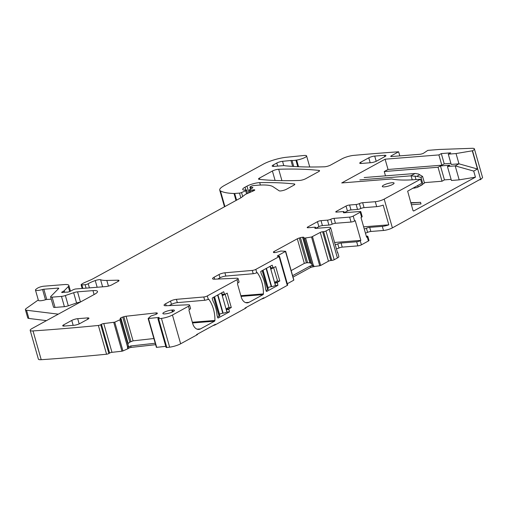 <?xml version="1.0" encoding="UTF-8"?>
<svg xmlns="http://www.w3.org/2000/svg" width="508" height="508" viewBox="0 0 508 508"><rect width="100%" height="100%" fill="white"/><g stroke="black" fill="none" stroke-linecap="round" stroke-linejoin="round"><path stroke-width="0.76" d="M293.732 166.478L292.017 160.458A4.375 0.933 -15.9 0 0 290.938 160.484L282.543 161.315A4.375 0.933 -15.9 0 0 276.784 163.03L273.336 164.922A5.251 1.124 -15.9 0 0 272.174 166.053A5.251 1.124 -15.9 0 0 273.99 166.383L283.515 165.627A4.375 0.933 -15.9 0 1 284.747 165.684A8.75 1.867 -15.9 0 0 285.458 165.824A318.421 67.996 -15.9 0 0 324.364 166.802A4.375 0.933 -15.9 0 0 330.645 165.049L341.998 158.833A8.75 1.867 -15.9 0 1 353.676 155.385A1068.826 228.251 -15.9 0 1 398.634 151.784L391.3 155.797A2.623 0.559 -15.9 0 0 390.722 156.362A2.623 0.559 -15.9 0 0 391.63 156.528L419.957 154.273A2.623 0.559 -15.9 0 0 423.767 153.086L427.793 150.374L439.134 149.473L472.021 148.304A8.75 1.867 -15.9 0 1 474.409 148.895A8.75 1.867 -15.9 0 1 472.504 150.762L456.044 153.549L458.972 163.824L477.476 169.005L473.704 171.075L455.2 165.887L447.44 166.503L449.866 165.176L440.468 165.925L438.042 167.253L384.258 171.533L385.483 175.844M472.313 150.87L477.476 169.005M456.044 153.549L448.285 154.165L451.212 164.44L458.972 163.824L455.2 165.887L459.181 179.857L451.421 180.48L447.44 166.503M473.704 171.075L475.444 177.178L413.645 211.011L413.004 210.572L407.651 191.167L421.742 183.299L420.573 179.191L384.194 199.111A6.56 1.403 -15.9 0 1 375.291 201.708L362.655 202.711A2.623 0.559 -15.9 0 0 359.391 203.6A2.623 0.559 -15.9 0 1 356.127 204.495L349.593 205.01A2.623 0.559 -15.9 0 0 346.031 206.051L336.328 211.366A2.623 0.559 -15.9 0 0 335.75 211.925A2.623 0.559 -15.9 0 0 336.658 212.096L343.135 211.576A2.623 0.559 -15.9 0 1 344.043 211.747A2.623 0.559 -15.9 0 1 343.706 212.166A2.623 0.559 -15.9 0 0 343.37 212.585A2.623 0.559 -15.9 0 0 344.278 212.75L359.88 211.506A2.623 0.559 -15.9 0 1 360.788 211.671A2.623 0.559 -15.9 0 1 360.21 212.236L353.206 216.071L354.609 221.005A2.623 0.559 164.1 0 1 351.047 222.047L335.439 223.285A2.623 0.559 -15.9 0 0 332.175 224.174A2.623 0.559 164.1 0 1 328.911 225.069L322.428 225.584A2.623 0.559 -15.9 0 0 318.872 226.619L315.798 228.302M474.409 148.895L482.6 177.667L480.505 179.635L480.39 179.222L392.386 227.876L384.194 199.111M448.285 154.165L450.71 152.838L441.312 153.587L438.887 154.915L385.102 159.195L341.719 182.944L391.617 178.975A96.228 20.549 -15.9 0 0 414.09 179.705L420.573 179.191M292.017 160.458A8.75 1.867 -15.9 0 0 295.91 160.179A8.75 1.867 -15.9 0 1 296.64 160.064A6.998 1.492 -15.9 0 0 303.479 158.159A6.998 1.492 -15.9 0 0 306.591 155.912A6.998 1.492 -15.9 0 0 303.86 155.499L286.315 157.277A17.494 3.734 -15.9 0 0 263.36 164.135L224.555 185.382A21.869 4.667 -15.9 0 0 219.723 190.081A21.869 4.667 -15.9 0 0 220.44 190.881A83.102 17.748 -15.9 0 0 234.023 193.497A4.375 0.933 -15.9 0 0 234.677 193.478L239.49 193.097A1.753 0.375 -15.9 0 0 241.541 192.557L245.726 190.741A2.184 0.47 -15.9 0 0 246.615 190.081A2.184 0.47 -15.9 0 0 245.859 189.941L244.24 190.068A2.184 0.47 -15.9 0 1 243.681 190.056A10.497 2.242 -15.9 0 1 242.722 189.459A10.497 2.242 -15.9 0 1 245.046 187.198L246.977 186.144A8.75 1.867 -15.9 0 1 259.696 182.632A306.172 65.386 -15.9 0 1 294.24 183.966A4.375 0.933 -15.9 0 1 294.831 184.245A4.375 0.933 -15.9 0 1 293.865 185.185L286.506 189.217A4.375 0.933 -15.9 0 1 282.315 190.671A4.375 0.933 -15.9 0 1 279.171 190.811L273.063 186.728A48.114 10.274 -15.9 0 0 257.677 185.23L253.594 185.553A1.753 0.375 -15.9 0 0 251.219 186.246L250.425 186.684A2.184 0.47 -15.9 0 0 249.942 187.154A2.184 0.47 -15.9 0 0 250.323 187.3L252.482 187.42L252.622 187.89M249.923 192.411L249.263 190.1A2.184 0.47 -15.9 0 1 249.638 189.694L252.495 187.973A2.184 0.47 -15.9 0 0 252.87 187.566A2.184 0.47 -15.9 0 0 252.482 187.42M249.263 190.1A2.184 0.47 -15.9 0 0 250.019 190.24L251.79 190.1A4.375 0.933 -15.9 0 0 253.086 189.916A2.623 0.559 -15.9 0 1 254.768 189.973A2.623 0.559 -15.9 0 1 253.702 190.773L246.412 193.929A4.375 0.933 -15.9 0 0 245.021 194.697L241.395 197.485A4.375 0.933 -15.9 0 1 240.805 197.86L92.513 279.044A8.75 1.867 -15.9 0 1 90.894 279.825L84.728 282.499A8.75 1.867 -15.9 0 0 81.94 284.023L81.299 284.518A2.184 0.47 -15.9 0 0 81.109 284.804A2.184 0.47 -15.9 0 0 81.864 284.944L85.109 284.683A2.184 0.47 -15.9 0 0 88.227 283.731A13.995 2.991 -15.9 0 1 95.256 280.568A4.375 0.933 -15.9 0 1 100.584 279.73A30.62 6.541 -15.9 0 0 106.82 280.441L117.913 280.194L118.237 281.33M64.129 292.284L63.773 291.046L62.16 291.935A2.184 0.47 -15.9 0 0 61.671 292.405A2.184 0.47 -15.9 0 0 63.1 292.443A4.375 0.933 -15.9 0 1 64.446 292.252L65.811 292.144A4.375 0.933 -15.9 0 1 66.796 292.151A2.184 0.47 -15.9 0 0 70.199 291.319L73.133 289.77A2.184 0.47 -15.9 0 1 76.048 288.938L105.924 286.556A4.375 0.933 -15.9 0 0 111.862 284.823L118.059 281.432A4.375 0.933 -15.9 0 0 119.024 280.492A4.375 0.933 -15.9 0 0 117.913 280.194M63.773 291.046A2.184 0.47 -15.9 0 0 64.167 290.773L68.301 286.595A13.119 2.8 -15.9 0 0 68.847 285.407A13.119 2.8 -15.9 0 0 64.313 284.575L43.821 286.207A4.375 0.933 -15.9 0 0 37.395 288.239L36.182 289.096A6.56 1.403 -15.9 0 0 35.465 290.055A6.56 1.403 -15.9 0 0 42.558 289.49A1.753 0.375 -15.9 0 1 43.84 289.23L57.842 288.112A2.623 0.559 -15.9 0 1 58.75 288.284A2.623 0.559 -15.9 0 1 58.642 288.519L50.781 296.475A4.375 0.933 -15.9 0 0 50.597 296.869A4.375 0.933 -15.9 0 0 52.108 297.142L61.474 296.399A4.375 0.933 -15.9 0 0 65.373 295.529L73.654 292.716A4.375 0.933 -15.9 0 1 77.553 291.84L92.977 290.614A13.119 2.8 -15.9 0 1 97.511 291.446A13.119 2.8 -15.9 0 1 94.615 294.265L32.125 328.479A8.75 1.867 -15.9 0 0 30.188 330.359A8.75 1.867 -15.9 0 0 33.02 330.93A1068.826 228.251 -15.9 0 0 98.368 325.457A1.753 0.375 -15.9 0 0 100.711 324.726L101.435 324.288L109.626 353.06L108.909 353.492L100.711 324.726M156.369 347.218L148.139 318.529L150.901 316.001L154.788 314.757A3.061 0.654 -15.9 0 0 156.686 313.963L156.851 313.861A3.061 0.654 -15.9 0 0 157.372 313.296A3.061 0.654 -15.9 0 0 157.334 313.226L157.131 313.023A3.061 0.654 -15.9 0 0 155.912 312.915L126.06 316.243A3.061 0.654 -15.9 0 0 123.85 316.725L122.739 317.075A3.061 0.654 -15.9 0 0 120.841 317.868L120.669 317.97A3.061 0.654 -15.9 0 0 120.148 318.541A3.061 0.654 -15.9 0 0 120.193 318.611L120.777 319.354L114.757 322.174L103.778 323.558A1.753 0.375 -15.9 0 0 101.435 324.288M148.139 318.529L158.49 317.468L158.655 318.046M197.803 333.927A5.251 1.124 -15.9 0 1 196.64 335.039L180.645 343.789A8.75 1.867 -15.9 0 1 169.634 347.167A1068.826 228.251 -15.9 0 1 166.814 347.516A1.753 0.375 -15.9 0 1 166.091 347.421L157.899 318.649A1.753 0.375 -15.9 0 1 158.198 318.326L158.915 317.894A1.753 0.375 -15.9 0 0 159.214 317.57A1.753 0.375 -15.9 0 0 158.49 317.468M157.899 318.649A1.753 0.375 -15.9 0 0 158.617 318.751A1068.826 228.251 -15.9 0 0 161.442 318.402A8.75 1.867 -15.9 0 0 172.453 315.024L188.449 306.267A5.251 1.124 -15.9 0 0 189.605 305.143A5.251 1.124 -15.9 0 0 188.119 304.787L166.053 305.733A6.998 1.492 -15.9 0 1 164.071 305.264A6.998 1.492 -15.9 0 1 165.614 303.759L170.529 301.073A4.375 0.933 -15.9 0 1 176.409 299.339L203.784 296.983A2.623 0.559 -15.9 0 0 207.308 295.942L236.95 279.718A5.251 1.124 -15.9 0 0 238.112 278.587A5.251 1.124 -15.9 0 0 236.626 278.232L214.56 279.178A6.998 1.492 -15.9 0 1 212.573 278.708A6.998 1.492 -15.9 0 1 214.122 277.203L219.037 274.517A4.375 0.933 -15.9 0 1 224.911 272.79L252.286 270.427A2.623 0.559 -15.9 0 0 255.816 269.386L279.095 256.642A1.753 0.375 -15.9 0 0 279.483 256.267A1.753 0.375 -15.9 0 0 278.879 256.153L277.908 256.235A1.753 0.375 -15.9 0 1 277.305 256.121A1.753 0.375 -15.9 0 1 277.692 255.746L285.655 251.301L280.911 251.016L276.949 252.139A3.061 0.654 -15.9 0 1 274.79 252.571L274.561 252.59A3.061 0.654 -15.9 0 1 273.514 252.412L273.406 252.184A3.061 0.654 -15.9 0 1 273.399 252.165A3.061 0.654 -15.9 0 1 274.079 251.504L297.307 238.792L304.317 263.392L291.154 270.599M329.222 229.203L337.414 257.969A6.56 1.403 -15.9 0 0 338.861 256.559L337.693 252.451A6.56 1.403 -15.9 0 1 337.56 252.882L331.94 233.159A6.56 1.403 -15.9 0 0 332.073 232.721L330.67 227.794A6.56 1.403 -15.9 0 1 329.222 229.203L325.984 230.975A1.753 0.375 -15.9 0 1 323.615 231.667L322.637 231.743A1.753 0.375 -15.9 0 0 320.269 232.435L311.531 237.007L304.356 238.176L303.867 237.407A3.061 0.654 -15.9 0 0 302.819 237.23L302.59 237.249A3.061 0.654 -15.9 0 0 300.431 237.681L299.307 238.004A3.061 0.654 -15.9 0 0 297.307 238.792M330.67 227.794A6.56 1.403 -15.9 0 0 328.403 227.374L315.766 228.384A2.623 0.559 -15.9 0 1 314.858 228.213A2.623 0.559 -15.9 0 1 315.195 227.8A2.623 0.559 -15.9 0 0 315.531 227.381A2.623 0.559 -15.9 0 0 314.623 227.209L308.089 227.73A2.623 0.559 -15.9 0 1 307.181 227.565A2.623 0.559 -15.9 0 1 307.765 227L317.462 221.691A2.623 0.559 -15.9 0 1 321.024 220.65L327.508 220.135A2.623 0.559 -15.9 0 0 330.772 219.246L332.175 224.174M335.439 223.285L334.035 218.357A2.623 0.559 -15.9 0 0 330.772 219.246M334.035 218.357L349.644 217.113A2.623 0.559 -15.9 0 0 353.206 216.071M318.592 171.653A4.375 0.933 -15.9 0 0 319.557 170.707A4.375 0.933 -15.9 0 0 318.961 170.428A306.172 65.386 -15.9 0 0 278.676 169.259A4.375 0.933 -15.9 0 0 272.402 171.012L259.455 178.098A4.375 0.933 -15.9 0 0 258.489 179.038A4.375 0.933 -15.9 0 0 259.086 179.318A306.172 65.386 -15.9 0 0 299.434 180.461A4.375 0.933 -15.9 0 0 305.702 178.708L318.592 171.653M384.41 186.861A6.121 1.308 -15.9 0 0 390.849 185.28A6.121 1.308 -15.9 0 0 394.075 183.115A6.121 1.308 -15.9 0 0 391.954 182.728A6.121 1.308 -15.9 0 0 385.515 184.309A6.121 1.308 -15.9 0 0 382.295 186.474A6.121 1.308 -15.9 0 0 384.41 186.861M71.768 320.421L63.684 324.847A4.375 0.933 -15.9 0 0 62.713 325.787A4.375 0.933 -15.9 0 0 64.224 326.06L73.946 325.291A4.375 0.933 -15.9 0 0 79.883 323.558L87.967 319.132A4.375 0.933 -15.9 0 0 88.932 318.192A4.375 0.933 -15.9 0 0 87.42 317.913L77.699 318.687A4.375 0.933 -15.9 0 0 71.768 320.421L73.171 325.349M165.468 313.849L164.821 313.9A5.683 1.213 -15.9 0 1 162.858 313.544A5.683 1.213 -15.9 0 1 165.837 311.531A5.683 1.213 -15.9 0 1 171.818 310.064L172.466 310.013A5.683 1.213 -15.9 0 1 174.434 310.375A5.683 1.213 -15.9 0 1 171.431 312.388A5.683 1.213 -15.9 0 1 165.468 313.849M384.981 156.528A4.375 0.933 -15.9 0 0 385.947 155.588A4.375 0.933 -15.9 0 0 384.435 155.308L374.714 156.083A4.375 0.933 -15.9 0 0 368.783 157.817L360.699 162.243A4.375 0.933 -15.9 0 0 359.734 163.182A4.375 0.933 -15.9 0 0 361.245 163.462L370.961 162.687A4.375 0.933 -15.9 0 0 376.898 160.953L384.981 156.528M475.444 177.178L459.181 179.857M450.894 163.328L444.24 163.862L441.814 165.189L388.029 169.469L384.258 171.533M383.483 230.473L382.314 226.365L369.678 227.368L370.846 231.477L383.483 230.473A6.56 1.403 -15.9 0 0 392.386 227.876M344.31 212.693L347.434 210.985A2.623 0.559 -15.9 0 1 350.996 209.944L357.53 209.423A2.623 0.559 -15.9 0 0 360.794 208.534A2.623 0.559 -15.9 0 1 364.058 207.645L376.695 206.642A6.56 1.403 -15.9 0 0 383.191 205.099L388.81 224.828L363.639 226.828M382.314 226.365A6.56 1.403 -15.9 0 0 388.81 224.828M165.786 346.335L156.699 347.345L148.501 318.579M156.337 347.294L156.699 347.345M129.013 347.929L131.121 347.409M127.94 348.259L128.06 348.666L129.045 348.037M128.06 348.666L122.955 350.939L114.757 322.174M113.767 322.447L121.964 351.212L122.955 350.939M121.964 351.212L111.976 352.323A1.753 0.375 -15.9 0 0 109.626 353.06M30.188 330.359L38.386 359.124A8.75 1.867 -15.9 0 0 41.212 359.696A1068.826 228.251 -15.9 0 0 106.559 354.222A1.753 0.375 -15.9 0 0 108.909 353.492M480.505 179.635L479.266 179.838M370.846 231.477A2.623 0.559 -15.9 0 0 367.582 232.372L366.414 228.257A2.623 0.559 -15.9 0 1 369.678 227.368M365.423 233.083A2.623 0.559 -15.9 0 0 367.582 232.372M354.609 221.005L355.238 220.662L360.858 240.386L360.229 240.729A2.623 0.559 164.1 0 1 356.667 241.77L341.059 243.014L342.227 247.123L357.835 245.878A2.623 0.559 -15.9 0 0 361.398 244.837L368.402 241.002A2.623 0.559 -15.9 0 0 368.986 240.443L367.811 236.328A2.623 0.559 -15.9 0 0 366.903 236.163L366.312 236.214M342.227 247.123A2.623 0.559 -15.9 0 0 338.963 248.012L337.795 243.904A2.623 0.559 164.1 0 1 335.223 244.697M336.398 248.806A2.623 0.559 -15.9 0 0 338.963 248.012M337.414 257.969L334.181 259.74L325.984 230.975M323.615 231.667L331.807 260.433A1.753 0.375 -15.9 0 0 334.181 259.74M331.807 260.433L330.835 260.509A1.753 0.375 -15.9 0 0 328.46 261.201L320.688 265.462L312.49 236.69M311.531 237.007L319.729 265.773L320.688 265.462M319.729 265.773L312.483 266.732M310.921 267.31L312.547 266.948M285.464 251.492L293.719 280.01M293.656 280.257L287.306 283.731M261.576 299.015A2.623 0.559 -15.9 0 0 264.008 298.158L287.293 285.407A1.753 0.375 -15.9 0 0 287.68 285.032L279.483 256.267M213.068 325.571A2.623 0.559 -15.9 0 0 215.506 324.707L245.148 308.483A5.251 1.124 -15.9 0 0 246.31 307.372M410.75 202.66A96.228 20.549 -15.9 0 0 420.529 202.311L420.999 203.956L411.334 204.724M440.468 165.925L444.449 179.895L451.104 179.368M444.449 179.895L442.024 181.223L424.364 182.632M385.102 159.195L388.029 169.469M438.887 154.915L441.814 165.189M441.312 153.587L444.24 163.862M398.634 151.784L399.796 155.88M46.463 320.624L28.873 318.452A8.75 1.867 -15.9 0 1 27.743 317.9L25.4 309.683A8.75 1.867 -15.9 0 1 26.352 308.4L38.284 299.955M35.465 290.055L38.392 300.33A6.56 1.403 -15.9 0 0 45.485 299.764L42.558 289.49M51.245 299.149L46.768 299.504A1.753 0.375 -15.9 0 0 45.485 299.764M50.597 296.869L53.524 307.143A4.375 0.933 -15.9 0 0 55.035 307.416L64.402 306.673A4.375 0.933 -15.9 0 0 68.301 305.797L76.575 302.99L73.654 292.716M80.232 302.139A4.375 0.933 -15.9 0 0 76.575 302.99M106.559 354.222L98.368 325.457M155.181 343.249L130.753 345.967L127.438 347.453L127.743 347.193L119.952 319.849M120.777 319.354L128.505 346.151L127.743 347.193M127.845 343.821L120.669 317.97M153.841 338.531L133.071 340.843L129.87 342.113L127.984 343.637M166.814 347.516L158.617 318.751M169.196 305.6L171.463 304.356A4.375 0.933 -15.9 0 1 177.343 302.628L204.718 300.266A2.623 0.559 -15.9 0 0 208.248 299.231L208.286 299.212A0.876 0.584 -94.5 0 1 208.909 299.415A26.245 17.558 -94.5 0 1 214.903 320.459A0.876 0.584 -94.5 0 1 214.547 321.196L200.469 328.905A8.75 5.855 -94.5 0 1 198.819 329.406A8.75 5.855 -94.5 0 1 194.348 326.993A8.75 5.855 -94.5 0 1 192.735 323.634L189.052 310.686A0.876 0.584 -94.5 0 1 189.357 309.575L189.382 309.556A5.251 1.124 -15.9 0 0 190.544 308.426L189.605 305.143M215.506 324.707L215.386 324.301L196.526 334.626L196.64 335.039M264.008 298.158L263.893 297.745L245.027 308.07L245.148 308.483M256.153 272.961L257.41 272.859A0.876 0.584 -94.5 0 0 256.788 272.656L255.816 269.386M257.41 272.859A26.245 17.558 -94.5 0 1 263.404 293.903A0.876 0.584 -94.5 0 1 263.055 294.64L248.977 302.349A8.75 5.855 -94.5 0 1 247.326 302.851A8.75 5.855 -94.5 0 1 242.856 300.438A8.75 5.855 -94.5 0 1 241.243 297.078L237.554 284.137A0.876 0.584 -94.5 0 1 237.858 283.019L237.89 283A5.251 1.124 -15.9 0 0 239.046 281.876L238.112 278.587M231.292 307.518L227.19 293.135L224.682 294.488L223.679 291.732L212.573 297.809A0.876 0.584 -94.5 0 0 212.23 298.45L212.935 300.92A26.245 17.558 -94.5 0 1 217.037 315.341L217.742 317.811A0.876 0.584 -94.5 0 0 218.313 317.945L229.413 311.868L228.867 308.845L231.292 307.518L228.149 307.765M279.794 280.962L275.698 266.579L273.19 267.932L272.186 265.176L261.08 271.253A0.876 0.584 -94.5 0 0 260.731 271.894L261.436 274.364A26.245 17.558 -94.5 0 1 265.544 288.785L266.249 291.255A0.876 0.584 -94.5 0 0 266.814 291.395L277.92 285.312L277.368 282.289L279.794 280.962L276.65 281.21M256.75 272.675A2.623 0.559 -15.9 0 1 253.225 273.71L225.85 276.073A4.375 0.933 -15.9 0 0 219.97 277.8L217.703 279.044M304.317 263.392L306.381 262.839L299.307 238.004M300.431 237.681L307.569 262.719L306.381 262.839M307.569 262.719L310.128 262.89L311.334 263.614L303.867 237.407M304.203 238.157L311.334 263.614M311.861 265.036L313.373 265.449L305.575 238.074M293.008 277.108L310.579 267.487L310.166 266.046L313.373 265.449M337.693 252.451A6.56 1.403 -15.9 0 0 337.35 252.152M368.402 241.002L367.233 236.893L366.605 237.236L360.985 217.513L361.613 217.17A2.623 0.559 -15.9 0 0 362.191 216.605L360.788 211.671M438.042 167.253L442.024 181.223M364.249 228.975A2.623 0.559 -15.9 0 0 366.414 228.257M367.233 236.893A2.623 0.559 -15.9 0 0 367.811 236.328M341.059 243.014A2.623 0.559 -15.9 0 0 337.795 243.904M420.529 202.311L410.864 203.079M25.4 309.683A8.75 1.867 -15.9 0 0 26.53 310.236L58.28 314.154M127.438 347.453L127.698 348.361A3.061 0.654 164.1 0 1 131.166 347.402L155.594 344.684M229.413 311.868L226.771 312.077M277.92 285.312L275.279 285.521M310.579 267.487A3.061 0.654 164.1 0 1 313.938 266.382L313.677 265.474M310.166 266.046L292.595 275.666M360.858 240.386L334.594 242.475M273.139 267.938L271.075 269.062L270.243 266.243M273.628 267.716L277.4 280.327L277.247 280.886L274.822 282.213L275.425 285.445A3.061 0.654 164.1 0 1 271.64 286.62L271.278 286.664A2.623 0.559 164.1 0 0 268.034 287.674L267.913 287.738M262.928 270.243L268.288 289.065A3.061 0.654 164.1 0 1 267.614 289.725L266.052 290.576M424.478 183.039L419.545 186.176L424.478 183.039L422.605 176.466L418.56 174.073L415.385 173.476L364.166 177.546M415.08 173.495L410.769 175.851L416.744 176.352L419.741 174.708M410.769 175.851L359.855 179.902M419.545 186.176L416.877 187.573L412.585 188.316M422.535 184.537L421.691 185.064M421.881 184.963L418.116 187.02L417.684 185.522M422.866 183.928L420.992 177.349L416.744 176.352M422.605 176.466L420.992 177.349M224.631 294.488L222.567 295.618L221.736 292.792M225.12 294.265L228.892 306.883L228.74 307.442L226.314 308.769L226.924 312.001A3.061 0.654 164.1 0 1 223.139 313.176L222.777 313.22A2.623 0.559 164.1 0 0 219.532 314.23L219.405 314.293M214.42 296.799L219.786 315.62A3.061 0.654 164.1 0 1 219.107 316.281L217.551 317.132M472.504 150.762L480.695 179.527M376.695 206.642L375.291 201.708M391.509 156.54L391.3 155.797M297.764 166.688L295.91 160.179M298.539 166.726L296.64 160.064M273.755 166.395L273.336 164.922M277.654 166.091L276.784 163.03M283.769 165.608L282.543 161.315M292.621 166.408L290.938 160.484M224.904 206.566L220.44 190.881M236.017 200.482L234.023 193.497M236.588 200.171L234.677 193.478M240.843 197.841L239.49 193.097M242.665 196.507L241.541 192.557M246.609 193.846L245.726 190.741M245.828 189.941L245.046 187.198M248.888 192.862L246.977 186.144M260.382 185.058L259.696 182.632M294.475 184.798L294.24 183.966M250.806 188.989L250.323 187.3M250.558 192.138L250.019 190.24M251.79 190.1L252.171 191.44M253.371 190.919L253.086 189.916M82.848 288.398L81.864 284.944M85.109 284.683L86.093 288.138M89.408 287.871L88.227 283.731M97.161 287.255L95.256 280.568M102.603 286.823L100.584 279.73M108.433 286.106L106.82 280.441M62.332 292.544L62.16 291.935M64.586 292.246L64.167 290.773M69.71 291.541L68.301 286.595M46.768 299.504L43.84 289.23M58.109 289.052L57.842 288.112M55.035 307.416L52.108 297.142M64.402 306.673L61.474 296.399M68.301 305.797L65.373 295.529M80.454 302.019L77.553 291.84M94.094 294.551L92.977 290.614M41.212 359.696L33.02 330.93M111.976 352.323L103.778 323.558M119.863 319.9L127.66 347.269M128.505 346.151L120.853 319.284L128.511 346.17M120.841 317.868L128.13 343.459M129.87 342.113L122.739 317.075M123.85 316.725L130.924 341.56M133.071 340.843L126.06 316.243M155.912 312.915L156.274 314.185M157.277 313.538L157.131 313.023M169.634 347.167L161.442 318.402M180.645 343.789L172.453 315.024M189.382 309.556L188.449 306.267M287.293 285.407L279.095 256.642M237.89 283L236.95 279.718M208.248 299.231L207.308 295.942M166.179 305.727L165.614 303.759M171.463 304.356L170.529 301.073M177.343 302.628L176.409 299.339M204.718 300.266L203.784 296.983M214.681 279.171L214.122 277.203M219.97 277.8L219.037 274.517M225.85 276.073L224.911 272.79M253.225 273.71L252.286 270.427M277.832 256.235L277.692 255.746M274.39 252.603L274.079 251.504M309.88 262.833L302.59 237.249M302.819 237.23L310.128 262.89M312.033 265.144L304.356 238.176M305.467 238.093L313.252 265.43M313.658 266.433L313.773 266.84M320.269 232.435L328.46 261.201M330.835 260.509L322.637 231.743M315.366 228.397L315.195 227.8M307.975 227.736L307.765 227M318.872 226.619L317.462 221.691M322.428 225.584L321.024 220.65M327.508 220.135L328.911 225.069M349.644 217.113L351.047 222.047M360.229 240.729L361.398 244.837M361.613 217.17L360.21 212.236M343.878 212.763L343.706 212.166M336.537 212.103L336.328 211.366M347.434 210.985L346.031 206.051M350.996 209.944L349.593 205.01M357.53 209.423L356.127 204.495M360.794 208.534L359.391 203.6M364.058 207.645L362.655 202.711M319.195 171.26L318.961 170.428M259.829 179.4L259.455 178.098M275.095 180.461L272.402 171.012M281.921 180.638L278.676 169.259M64.033 326.079L63.684 324.847M79.184 323.901L77.699 318.687M87.795 319.227L87.42 317.913M172.345 312.007L171.818 310.064M172.936 311.721L172.466 310.013M384.81 156.623L384.435 155.308M361.048 163.474L360.699 162.243M370.186 162.751L368.783 157.817M376.199 161.296L374.714 156.083M128.149 348.615L128.035 348.221M356.667 241.77L357.835 245.878M313.658 266.859L313.544 266.459M28.873 318.452L26.53 310.236M130.753 345.967L131.166 347.402M197.117 329.171L200.469 328.905M240.849 295.694L263.404 293.903M241.046 296.393L263.055 294.64M248.977 302.349L245.618 302.616M207.645 299.51L208.909 299.415M192.341 322.25L214.903 320.459M192.545 322.948L214.547 321.196M224.384 294.196L222.212 294.373M222.294 294.659L224.6 294.475M226.39 309.042L228.867 308.845M226.543 309.575L228.714 309.404M217.976 317.976L218.313 317.945M272.885 267.646L270.72 267.818M270.802 268.103L273.107 267.919M274.898 282.486L277.368 282.289M275.05 283.019L277.216 282.848M266.484 291.421L266.814 291.395M269.996 266.376L275.425 285.445M266.433 268.326L271.64 286.62M266.109 268.503L271.278 286.664M262.179 270.656L267.614 289.725M263.055 270.173L268.034 287.674M414.579 188.151L414.35 187.35M412.21 179.826L411.074 175.831M415.989 179.559L414.985 176.028M221.488 292.932L226.924 312.001M217.926 294.881L223.139 313.176M217.602 295.059L222.777 313.22M213.678 297.205L219.107 316.281M214.547 296.729L219.532 314.23M309.747 166.992L306.591 155.912M224.485 206.794L219.723 190.081M247.567 193.434L246.615 190.081M250.514 189.166L249.942 187.154M82.144 288.449L81.109 284.804M70.485 291.167L68.847 285.407M293.853 280.067L285.655 251.301M315.817 228.378L315.531 227.381M344.329 212.744L344.043 211.747M222.301 294.678L224.682 294.488M270.802 268.122L273.19 267.932"/></g></svg>

